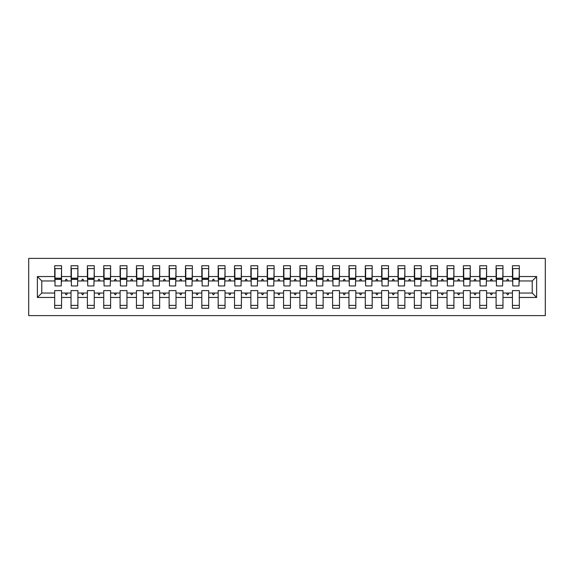 <?xml version="1.0" encoding="UTF-8"?>
<svg xmlns="http://www.w3.org/2000/svg" width="574" height="574" viewBox="0 0 574 574"><rect width="100%" height="100%" fill="white"/><g stroke="black" fill="none" stroke-linecap="round" stroke-linejoin="round"><path stroke-width="0.86" d="M28.7 315.607L545.3 315.607L545.3 258.393L28.7 258.393L28.7 315.607M536.633 297.461L532.22 293.049L532.22 280.951L536.633 276.539L536.633 297.461L519.305 297.461L519.305 290.595L512.439 290.595L512.439 293.049L502.96 293.049L502.96 290.595L496.094 290.595L496.094 293.049L486.609 293.049L486.609 290.595L479.742 290.595L479.742 293.049L470.264 293.049L470.264 290.595L463.397 290.595L463.397 293.049L453.912 293.049L453.912 290.595L447.046 290.595L447.046 293.049L437.567 293.049L437.567 290.595L430.701 290.595L430.701 293.049L421.216 293.049L421.216 290.595L414.349 290.595L414.349 293.049L404.871 293.049L404.871 290.595L398.004 290.595L398.004 293.049L388.519 293.049L388.519 290.595L381.653 290.595L381.653 293.049L372.174 293.049L372.174 290.595L365.308 290.595L365.308 293.049L355.823 293.049L355.823 290.595L348.956 290.595L348.956 293.049L339.478 293.049L339.478 290.595L332.611 290.595L332.611 293.049L323.126 293.049L323.126 290.595L316.26 290.595L316.26 293.049L306.781 293.049L306.781 290.595L299.915 290.595L299.915 293.049L290.43 293.049L290.43 290.595L283.57 290.595L283.57 293.049L274.085 293.049L274.085 290.595L267.219 290.595L267.219 293.049L257.74 293.049L257.74 290.595L250.874 290.595L250.874 293.049L241.389 293.049L241.389 290.595L234.522 290.595L234.522 293.049L225.044 293.049L225.044 290.595L218.177 290.595L218.177 293.049L208.692 293.049L208.692 290.595L201.826 290.595L201.826 293.049L192.347 293.049L192.347 290.595L185.481 290.595L185.481 293.049L175.996 293.049L175.996 290.595L169.129 290.595L169.129 293.049L159.651 293.049L159.651 290.595L152.784 290.595L152.784 293.049L143.299 293.049L143.299 290.595L136.433 290.595L136.433 293.049L126.954 293.049L126.954 290.595L120.088 290.595L120.088 293.049L110.603 293.049L110.603 290.595L103.736 290.595L103.736 293.049L94.258 293.049L94.258 290.595L87.392 290.595L87.392 293.049L77.906 293.049L77.906 290.595L71.04 290.595L71.04 293.049L61.562 293.049L61.562 308.252L54.695 308.252L54.695 293.049L41.78 293.049L37.367 297.461L37.367 276.539L41.78 280.951L41.78 293.049M519.305 297.461L519.305 308.252L512.439 308.252L512.439 293.049M532.22 280.951L519.305 280.951L519.305 265.748L512.439 265.748L512.439 276.539L502.96 276.539L502.63 283.405M512.769 283.405L512.439 276.539M512.439 297.461L502.96 297.461L502.96 308.252L496.094 308.252L496.094 293.049M502.96 276.539L502.96 265.748L496.094 265.748L496.094 276.539L486.609 276.539L486.286 283.405M496.417 283.405L496.094 276.539M496.094 297.461L486.609 297.461L486.609 308.252L479.742 308.252L479.742 293.049M486.609 276.539L486.609 265.748L479.742 265.748L479.742 276.539L470.264 276.539L469.934 283.405M480.072 283.405L479.742 276.539M479.742 297.461L470.264 297.461L470.264 308.252L463.397 308.252L463.397 293.049M470.264 276.539L470.264 265.748L463.397 265.748L463.397 276.539L453.912 276.539L453.589 283.405M463.72 283.405L463.397 276.539M463.397 297.461L453.912 297.461L453.912 308.252L447.046 308.252L447.046 293.049M453.912 276.539L453.912 265.748L447.046 265.748L447.046 276.539L437.567 276.539L437.237 283.405M447.376 283.405L447.046 276.539M447.046 297.461L437.567 297.461L437.567 308.252L430.701 308.252L430.701 293.049M437.567 276.539L437.567 265.748L430.701 265.748L430.701 276.539L421.216 276.539L420.893 283.405M431.024 283.405L430.701 276.539M430.701 297.461L421.216 297.461L421.216 308.252L414.349 308.252L414.349 293.049M421.216 276.539L421.216 265.748L414.349 265.748L414.349 276.539L404.871 276.539L404.541 283.405M414.679 283.405L414.349 276.539M414.349 297.461L404.871 297.461L404.871 308.252L398.004 308.252L398.004 293.049M404.871 276.539L404.871 265.748L398.004 265.748L398.004 276.539L388.519 276.539L388.196 283.405M398.327 283.405L398.004 276.539M398.004 297.461L388.519 297.461L388.519 308.252L381.653 308.252L381.653 293.049M388.519 276.539L388.519 265.748L381.653 265.748L381.653 276.539L372.174 276.539L371.844 283.405M381.983 283.405L381.653 276.539M381.653 297.461L372.174 297.461L372.174 308.252L365.308 308.252L365.308 293.049M372.174 276.539L372.174 265.748L365.308 265.748L365.308 276.539L355.823 276.539L355.5 283.405M365.631 283.405L365.308 276.539M365.308 297.461L355.823 297.461L355.823 308.252L348.956 308.252L348.956 293.049M355.823 276.539L355.823 265.748L348.956 265.748L348.956 276.539L339.478 276.539L339.148 283.405M349.286 283.405L348.956 276.539M348.956 297.461L339.478 297.461L339.478 308.252L332.611 308.252L332.611 293.049M339.478 276.539L339.478 265.748L332.611 265.748L332.611 276.539L323.126 276.539L322.803 283.405M332.942 283.405L332.611 276.539M332.611 297.461L323.126 297.461L323.126 308.252L316.26 308.252L316.26 293.049M323.126 276.539L323.126 265.748L316.26 265.748L316.26 276.539L306.781 276.539L306.451 283.405M316.59 283.405L316.26 276.539M316.26 297.461L306.781 297.461L306.781 308.252L299.915 308.252L299.915 293.049M306.781 276.539L306.781 265.748L299.915 265.748L299.915 276.539L290.43 276.539L290.107 283.405M300.245 283.405L299.915 276.539M299.915 297.461L290.43 297.461L290.43 308.252L283.57 308.252L283.57 293.049M290.43 276.539L290.43 265.748L283.57 265.748L283.57 276.539L274.085 276.539L273.755 283.405M283.893 283.405L283.57 276.539M283.57 297.461L274.085 297.461L274.085 308.252L267.219 308.252L267.219 293.049M274.085 276.539L274.085 265.748L267.219 265.748L267.219 276.539L257.74 276.539L257.41 283.405M267.549 283.405L267.219 276.539M267.219 297.461L257.74 297.461L257.74 308.252L250.874 308.252L250.874 293.049M257.74 276.539L257.74 265.748L250.874 265.748L250.874 276.539L241.389 276.539L241.058 283.405M251.197 283.405L250.874 276.539M250.874 297.461L241.389 297.461L241.389 308.252L234.522 308.252L234.522 293.049M241.389 276.539L241.389 265.748L234.522 265.748L234.522 276.539L225.044 276.539L224.714 283.405M234.852 283.405L234.522 276.539M234.522 297.461L225.044 297.461L225.044 308.252L218.177 308.252L218.177 293.049M225.044 276.539L225.044 265.748L218.177 265.748L218.177 276.539L208.692 276.539L208.369 283.405M218.5 283.405L218.177 276.539M218.177 297.461L208.692 297.461L208.692 308.252L201.826 308.252L201.826 293.049M208.692 276.539L208.692 265.748L201.826 265.748L201.826 276.539L192.347 276.539L192.017 283.405M202.156 283.405L201.826 276.539M201.826 297.461L192.347 297.461L192.347 308.252L185.481 308.252L185.481 293.049M192.347 276.539L192.347 265.748L185.481 265.748L185.481 276.539L175.996 276.539L175.673 283.405M185.804 283.405L185.481 276.539M185.481 297.461L175.996 297.461L175.996 308.252L169.129 308.252L169.129 293.049M175.996 276.539L175.996 265.748L169.129 265.748L169.129 276.539L159.651 276.539L159.321 283.405M169.459 283.405L169.129 276.539M169.129 297.461L159.651 297.461L159.651 308.252L152.784 308.252L152.784 293.049M159.651 276.539L159.651 265.748L152.784 265.748L152.784 276.539L143.299 276.539L142.976 283.405M153.107 283.405L152.784 276.539M152.784 297.461L143.299 297.461L143.299 308.252L136.433 308.252L136.433 293.049M143.299 276.539L143.299 265.748L136.433 265.748L136.433 276.539L126.954 276.539L126.624 283.405M136.763 283.405L136.433 276.539M136.433 297.461L126.954 297.461L126.954 308.252L120.088 308.252L120.088 293.049M126.954 276.539L126.954 265.748L120.088 265.748L120.088 276.539L110.603 276.539L110.28 283.405M120.411 283.405L120.088 276.539M120.088 297.461L110.603 297.461L110.603 308.252L103.736 308.252L103.736 293.049M110.603 276.539L110.603 265.748L103.736 265.748L103.736 276.539L94.258 276.539L93.928 283.405M104.066 283.405L103.736 276.539M103.736 297.461L94.258 297.461L94.258 308.252L87.392 308.252L87.392 293.049M94.258 276.539L94.258 265.748L87.392 265.748L87.392 276.539L77.906 276.539L77.583 283.405M87.714 283.405L87.392 276.539M87.392 297.461L77.906 297.461L77.906 308.252L71.04 308.252L71.04 293.049M77.906 276.539L77.906 265.748L71.04 265.748L71.04 276.539L61.562 276.539L61.562 265.748L54.695 265.748L54.695 276.539L37.367 276.539M71.37 283.405L71.04 276.539M61.562 293.049L61.562 290.595L54.695 290.595L54.695 293.049M55.018 283.405L54.695 276.539M519.305 280.951L518.982 283.405M502.96 297.461L502.96 293.049M486.609 297.461L486.609 293.049M470.264 297.461L470.264 293.049M453.912 297.461L453.912 293.049M437.567 297.461L437.567 293.049M421.216 297.461L421.216 293.049M404.871 297.461L404.871 293.049M388.519 297.461L388.519 293.049M372.174 297.461L372.174 293.049M355.823 297.461L355.823 293.049M339.478 297.461L339.478 293.049M323.126 297.461L323.126 293.049M306.781 297.461L306.781 293.049M290.43 297.461L290.43 293.049M274.085 297.461L274.085 293.049M257.74 297.461L257.74 293.049M241.389 297.461L241.389 293.049M225.044 297.461L225.044 293.049M208.692 297.461L208.692 293.049M192.347 297.461L192.347 293.049M175.996 297.461L175.996 293.049M159.651 297.461L159.651 293.049M143.299 297.461L143.299 293.049M126.954 297.461L126.954 293.049M110.603 297.461L110.603 293.049M94.258 297.461L94.258 293.049M77.906 297.461L77.906 293.049M536.633 276.539L519.305 276.539M71.04 297.461L61.562 297.461M54.695 297.461L37.367 297.461M506.699 280.951L508.7 280.951L508.105 279.316L507.294 279.316L506.699 280.951L502.96 280.951M512.439 280.951L508.7 280.951M506.699 293.049L507.294 294.684L508.105 294.684L508.7 293.049M490.347 280.951L492.356 280.951L491.76 279.316L490.942 279.316L490.347 280.951L486.609 280.951M496.094 280.951L492.356 280.951M490.347 293.049L490.942 294.684L491.76 294.684L492.356 293.049M474.002 280.951L476.004 280.951L475.408 279.316L474.598 279.316L474.002 280.951L470.264 280.951M479.742 280.951L476.004 280.951M474.002 293.049L474.598 294.684L475.408 294.684L476.004 293.049M457.65 280.951L459.659 280.951L459.064 279.316L458.246 279.316L457.65 280.951L453.912 280.951M463.397 280.951L459.659 280.951M457.65 293.049L458.246 294.684L459.064 294.684L459.659 293.049M441.306 280.951L443.307 280.951L442.719 279.316L441.901 279.316L441.306 280.951L437.567 280.951M447.046 280.951L443.307 280.951M441.306 293.049L441.901 294.684L442.719 294.684L443.307 293.049M424.954 280.951L426.963 280.951L426.367 279.316L425.549 279.316L424.954 280.951L421.216 280.951M430.701 280.951L426.963 280.951M424.954 293.049L425.549 294.684L426.367 294.684L426.963 293.049M408.609 280.951L410.611 280.951L410.023 279.316L409.205 279.316L408.609 280.951L404.871 280.951M414.349 280.951L410.611 280.951M408.609 293.049L409.205 294.684L410.023 294.684L410.611 293.049M392.257 280.951L394.266 280.951L393.671 279.316L392.853 279.316L392.257 280.951L388.519 280.951M398.004 280.951L394.266 280.951M392.257 293.049L392.853 294.684L393.671 294.684L394.266 293.049M375.913 280.951L377.922 280.951L377.326 279.316L376.508 279.316L375.913 280.951L372.174 280.951M381.653 280.951L377.922 280.951M375.913 293.049L376.508 294.684L377.326 294.684L377.922 293.049M359.561 280.951L361.57 280.951L360.974 279.316L360.156 279.316L359.561 280.951L355.823 280.951M365.308 280.951L361.57 280.951M359.561 293.049L360.156 294.684L360.974 294.684L361.57 293.049M343.216 280.951L345.225 280.951L344.63 279.316L343.812 279.316L343.216 280.951L339.478 280.951M348.956 280.951L345.225 280.951M343.216 293.049L343.812 294.684L344.63 294.684L345.225 293.049M326.864 280.951L328.873 280.951L328.278 279.316L327.46 279.316L326.864 280.951L323.126 280.951M332.611 280.951L328.873 280.951M326.864 293.049L327.46 294.684L328.278 294.684L328.873 293.049M310.52 280.951L312.529 280.951L311.933 279.316L311.115 279.316L310.52 280.951L306.781 280.951M316.26 280.951L312.529 280.951M310.52 293.049L311.115 294.684L311.933 294.684L312.529 293.049M294.168 280.951L296.177 280.951L295.581 279.316L294.763 279.316L294.168 280.951L290.43 280.951M299.915 280.951L296.177 280.951M294.168 293.049L294.763 294.684L295.581 294.684L296.177 293.049M277.823 280.951L279.832 280.951L279.237 279.316L278.419 279.316L277.823 280.951L274.085 280.951M283.57 280.951L279.832 280.951M277.823 293.049L278.419 294.684L279.237 294.684L279.832 293.049M261.471 280.951L263.48 280.951L262.885 279.316L262.067 279.316L261.471 280.951L257.74 280.951M267.219 280.951L263.48 280.951M261.471 293.049L262.067 294.684L262.885 294.684L263.48 293.049M245.127 280.951L247.136 280.951L246.54 279.316L245.722 279.316L245.127 280.951L241.389 280.951M250.874 280.951L247.136 280.951M245.127 293.049L245.722 294.684L246.54 294.684L247.136 293.049M228.775 280.951L230.784 280.951L230.188 279.316L229.37 279.316L228.775 280.951L225.044 280.951M234.522 280.951L230.784 280.951M228.775 293.049L229.37 294.684L230.188 294.684L230.784 293.049M212.43 280.951L214.439 280.951L213.844 279.316L213.026 279.316L212.43 280.951L208.692 280.951M218.177 280.951L214.439 280.951M212.43 293.049L213.026 294.684L213.844 294.684L214.439 293.049M196.078 280.951L198.087 280.951L197.492 279.316L196.674 279.316L196.078 280.951L192.347 280.951M201.826 280.951L198.087 280.951M196.078 293.049L196.674 294.684L197.492 294.684L198.087 293.049M179.734 280.951L181.743 280.951L181.147 279.316L180.329 279.316L179.734 280.951L175.996 280.951M185.481 280.951L181.743 280.951M179.734 293.049L180.329 294.684L181.147 294.684L181.743 293.049M163.389 280.951L165.391 280.951L164.795 279.316L163.977 279.316L163.389 280.951L159.651 280.951M169.129 280.951L165.391 280.951M163.389 293.049L163.977 294.684L164.795 294.684L165.391 293.049M147.037 280.951L149.046 280.951L148.451 279.316L147.633 279.316L147.037 280.951L143.299 280.951M152.784 280.951L149.046 280.951M147.037 293.049L147.633 294.684L148.451 294.684L149.046 293.049M130.693 280.951L132.694 280.951L132.099 279.316L131.281 279.316L130.693 280.951L126.954 280.951M136.433 280.951L132.694 280.951M130.693 293.049L131.281 294.684L132.099 294.684L132.694 293.049M114.341 280.951L116.35 280.951L115.754 279.316L114.936 279.316L114.341 280.951L110.603 280.951M120.088 280.951L116.35 280.951M114.341 293.049L114.936 294.684L115.754 294.684L116.35 293.049M97.996 280.951L99.998 280.951L99.402 279.316L98.592 279.316L97.996 280.951L94.258 280.951M103.736 280.951L99.998 280.951M97.996 293.049L98.592 294.684L99.402 294.684L99.998 293.049M81.644 280.951L83.653 280.951L83.058 279.316L82.24 279.316L81.644 280.951L77.906 280.951M87.392 280.951L83.653 280.951M81.644 293.049L82.24 294.684L83.058 294.684L83.653 293.049M65.3 280.951L67.302 280.951L66.706 279.316L65.895 279.316L65.3 280.951L61.562 280.951L61.562 276.539M71.04 280.951L67.302 280.951M65.3 293.049L65.895 294.684L66.706 294.684L67.302 293.049M61.562 280.951L61.231 283.405M54.695 280.951L41.78 280.951M532.22 293.049L519.305 293.049M55.018 279.402L55.018 268.61L61.562 268.61L61.231 285.938L55.018 285.938L55.018 279.402L61.231 279.402M54.695 305.39L61.562 305.39M71.37 279.402L71.37 268.61L77.906 268.61L77.583 285.938L71.37 285.938L71.37 279.402L77.583 279.402M71.04 305.39L77.906 305.39M87.714 279.402L87.714 268.61L94.258 268.61L93.928 285.938L87.714 285.938L87.714 279.402L93.928 279.402M87.392 305.39L94.258 305.39M104.066 279.402L104.066 268.61L110.603 268.61L110.28 285.938L104.066 285.938L104.066 279.402L110.28 279.402M103.736 305.39L110.603 305.39M120.411 279.402L120.411 268.61L126.954 268.61L126.624 285.938L120.411 285.938L120.411 279.402L126.624 279.402M120.088 305.39L126.954 305.39M136.763 279.402L136.763 268.61L143.299 268.61L142.976 285.938L136.763 285.938L136.763 279.402L142.976 279.402M136.433 305.39L143.299 305.39M153.107 279.402L153.107 268.61L159.651 268.61L159.321 285.938L153.107 285.938L153.107 279.402L159.321 279.402M152.784 305.39L159.651 305.39M169.459 279.402L169.459 268.61L175.996 268.61L175.673 285.938L169.459 285.938L169.459 279.402L175.673 279.402M169.129 305.39L175.996 305.39M185.804 279.402L185.804 268.61L192.347 268.61L192.017 285.938L185.804 285.938L185.804 279.402L192.017 279.402M185.481 305.39L192.347 305.39M202.156 279.402L202.156 268.61L208.692 268.61L208.369 285.938L202.156 285.938L202.156 279.402L208.369 279.402M201.826 305.39L208.692 305.39M218.5 279.402L218.5 268.61L225.044 268.61L224.714 285.938L218.5 285.938L218.5 279.402L224.714 279.402M218.177 305.39L225.044 305.39M234.852 279.402L234.852 268.61L241.389 268.61L241.058 285.938L234.852 285.938L234.852 279.402L241.058 279.402M234.522 305.39L241.389 305.39M251.197 279.402L251.197 268.61L257.74 268.61L257.41 285.938L251.197 285.938L251.197 279.402L257.41 279.402M250.874 305.39L257.74 305.39M267.549 279.402L267.549 268.61L274.085 268.61L273.755 285.938L267.549 285.938L267.549 279.402L273.755 279.402M267.219 305.39L274.085 305.39M283.893 279.402L283.893 268.61L290.43 268.61L290.107 285.938L283.893 285.938L283.893 279.402L290.107 279.402M283.57 305.39L290.43 305.39M300.245 279.402L300.245 268.61L306.781 268.61L306.451 285.938L300.245 285.938L300.245 279.402L306.451 279.402M299.915 305.39L306.781 305.39M316.59 279.402L316.59 268.61L323.126 268.61L322.803 285.938L316.59 285.938L316.59 279.402L322.803 279.402M316.26 305.39L323.126 305.39M332.942 279.402L332.942 268.61L339.478 268.61L339.148 285.938L332.942 285.938L332.942 279.402L339.148 279.402M332.611 305.39L339.478 305.39M349.286 279.402L349.286 268.61L355.823 268.61L355.5 285.938L349.286 285.938L349.286 279.402L355.5 279.402M348.956 305.39L355.823 305.39M365.631 279.402L365.631 268.61L372.174 268.61L371.844 285.938L365.631 285.938L365.631 279.402L371.844 279.402M365.308 305.39L372.174 305.39M381.983 279.402L381.983 268.61L388.519 268.61L388.196 285.938L381.983 285.938L381.983 279.402L388.196 279.402M381.653 305.39L388.519 305.39M398.327 279.402L398.327 268.61L404.871 268.61L404.541 285.938L398.327 285.938L398.327 279.402L404.541 279.402M398.004 305.39L404.871 305.39M414.679 279.402L414.679 268.61L421.216 268.61L420.893 285.938L414.679 285.938L414.679 279.402L420.893 279.402M414.349 305.39L421.216 305.39M431.024 279.402L431.024 268.61L437.567 268.61L437.237 285.938L431.024 285.938L431.024 279.402L437.237 279.402M430.701 305.39L437.567 305.39M447.376 279.402L447.376 268.61L453.912 268.61L453.589 285.938L447.376 285.938L447.376 279.402L453.589 279.402M447.046 305.39L453.912 305.39M463.72 279.402L463.72 268.61L470.264 268.61L469.934 285.938L463.72 285.938L463.72 279.402L469.934 279.402M463.397 305.39L470.264 305.39M480.072 279.402L480.072 268.61L486.609 268.61L486.286 285.938L480.072 285.938L480.072 279.402L486.286 279.402M479.742 305.39L486.609 305.39M496.417 279.402L496.417 268.61L502.96 268.61L502.63 285.938L496.417 285.938L496.417 279.402L502.63 279.402M496.094 305.39L502.96 305.39M512.769 279.402L512.769 268.61L519.305 268.61L518.982 285.938L512.769 285.938L512.769 279.402L518.982 279.402M512.439 305.39L519.305 305.39M55.018 278.419L61.231 278.419M71.37 278.419L77.583 278.419M87.714 278.419L93.928 278.419M104.066 278.419L110.28 278.419M120.411 278.419L126.624 278.419M136.763 278.419L142.976 278.419M153.107 278.419L159.321 278.419M169.459 278.419L175.673 278.419M185.804 278.419L192.017 278.419M202.156 278.419L208.369 278.419M218.5 278.419L224.714 278.419M234.852 278.419L241.058 278.419M251.197 278.419L257.41 278.419M267.549 278.419L273.755 278.419M283.893 278.419L290.107 278.419M300.245 278.419L306.451 278.419M316.59 278.419L322.803 278.419M332.942 278.419L339.148 278.419M349.286 278.419L355.5 278.419M365.631 278.419L371.844 278.419M381.983 278.419L388.196 278.419M398.327 278.419L404.541 278.419M414.679 278.419L420.893 278.419M431.024 278.419L437.237 278.419M447.376 278.419L453.589 278.419M463.72 278.419L469.934 278.419M480.072 278.419L486.286 278.419M496.417 278.419L502.63 278.419M512.769 278.419L518.982 278.419M55.018 278.168L61.231 278.168M71.37 278.168L77.583 278.168M87.714 278.168L93.928 278.168M104.066 278.168L110.28 278.168M120.411 278.168L126.624 278.168M136.763 278.168L142.976 278.168M153.107 278.168L159.321 278.168M169.459 278.168L175.673 278.168M185.804 278.168L192.017 278.168M202.156 278.168L208.369 278.168M218.5 278.168L224.714 278.168M234.852 278.168L241.058 278.168M251.197 278.168L257.41 278.168M267.549 278.168L273.755 278.168M283.893 278.168L290.107 278.168M300.245 278.168L306.451 278.168M316.59 278.168L322.803 278.168M332.942 278.168L339.148 278.168M349.286 278.168L355.5 278.168M365.631 278.168L371.844 278.168M381.983 278.168L388.196 278.168M398.327 278.168L404.541 278.168M414.679 278.168L420.893 278.168M431.024 278.168L437.237 278.168M447.376 278.168L453.589 278.168M463.72 278.168L469.934 278.168M480.072 278.168L486.286 278.168M496.417 278.168L502.63 278.168M512.769 278.168L518.982 278.168"/></g></svg>
